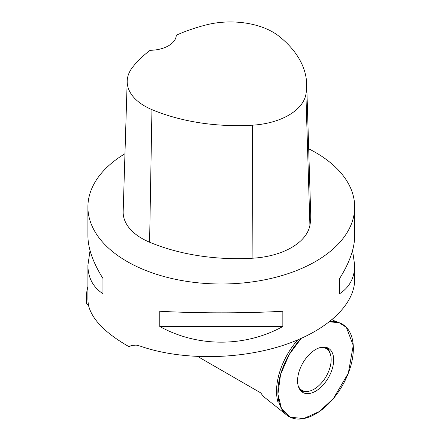 <?xml version="1.0" encoding="UTF-8"?>
<svg xmlns="http://www.w3.org/2000/svg" width="441" height="441" viewBox="0 0 441 441"><rect width="100%" height="100%" fill="white"/><g stroke="black" fill="none" stroke-linecap="round" stroke-linejoin="round"><path stroke-width="0.66" d="M333.402 398.515A53.355 30.804 -60 0 1 286.727 415.053A53.355 30.804 -60 0 1 301.153 338.473L289.224 354.47L280.564 374.503L277.935 394.138L281.529 408.691L290.095 417.175L303.662 418.581L319.4 411.519L333.402 398.515A53.355 30.804 -60 0 0 339.884 322.983A53.355 30.804 -60 0 0 329.532 321.825L339.151 322.713L346.383 327.371L353.247 345.419L348.335 373.174L333.402 398.515M328.385 377.722A25.528 14.74 120 0 0 328.016 348.048A25.528 14.74 120 0 0 302.857 362.987A25.528 14.74 120 0 0 302.504 392.242A25.528 14.74 120 0 0 328.385 377.722M204.029 360.143L260.846 392.948A49.199 28.406 120 0 0 265.024 397.732L286.727 415.053M260.846 392.948L197.86 356.582M86.309 298.474A134.99 77.936 180 0 0 86.574 303.38L86.309 298.474A134.99 77.936 180 0 1 87.908 286.507M308.689 148.799A133.391 77.015 180 0 1 315.624 152.525A133.391 77.015 180 0 1 354.691 206.983A133.391 77.015 180 0 1 273.685 277.808A133.391 77.015 180 0 1 129.053 262.61A133.391 77.015 180 0 1 87.908 206.983A133.391 77.015 180 0 1 124.963 153.716M87.908 206.983L87.908 235.836C88.007 248.415 93.018 262.621 102.951 278.447L102.951 293.7C93.018 287.229 88.007 277.753 87.908 265.262L87.908 298.127A133.391 77.015 0 0 0 88.503 305.381C92.015 319.527 105.531 333.297 129.053 346.698L131.479 345.43L136.252 345.11L140.023 346.047C179.559 360.027 235.544 360.121 280.255 346.279C324.94 332.398 354.658 305.734 354.691 279.478L354.691 265.262C354.592 277.753 349.581 287.229 339.653 293.7L339.653 278.447C349.581 262.621 354.592 248.415 354.691 235.836L354.691 206.983M87.908 265.262L90.041 250.549M352.563 250.549L354.691 265.262M159.769 326.5L159.769 311.252C197.634 313.364 244.97 313.364 282.835 311.252L282.835 326.5C244.97 347.381 197.634 347.381 159.769 326.5L282.835 326.5M332.69 319.251L334.085 321.241A53.091 30.655 120 0 0 330.563 321.009M297.669 339.978A53.091 30.655 120 0 0 278.227 402.98M86.574 303.38L88.503 305.381M129.053 346.698L131.958 345.292M306.693 84.038L310.718 214.695A149.4 86.254 180 0 1 309.907 225.329A64.028 36.967 180 0 1 252.897 258.194A149.4 86.254 180 0 1 149.587 242.208A64.028 36.967 180 0 1 123.177 211.636L127.201 80.979A60.009 34.646 180 0 1 132.355 67.539A145.376 83.933 180 0 1 150.16 50.296A26.68 15.402 180 0 0 176.29 35.203A145.376 83.933 180 0 1 205.997 24.95A60.009 34.646 180 0 1 279.015 36.245A145.376 83.933 180 0 1 306.693 84.038A145.376 83.933 180 0 1 305.905 94.385A60.009 34.646 180 0 1 252.484 125.183A145.376 83.933 180 0 1 151.947 109.633A60.009 34.646 180 0 1 127.201 80.979M339.653 293.7L339.653 278.447M102.951 278.447L102.951 293.7M298.16 385.699A24.128 13.93 120 0 0 301.666 390.142A24.128 13.93 120 0 0 314.097 389.171A24.128 13.93 120 0 0 329.956 367.573A24.128 13.93 120 0 0 325.778 348.373A24.128 13.93 120 0 0 320.183 347.558M326.494 347.442A25.369 14.647 -60 0 1 330.254 353.825M308.623 391.288A25.369 14.647 -60 0 1 301.214 391.228M300.431 390.379A24.988 14.426 120 0 0 303.843 391.134M327.729 349.763A24.988 14.426 120 0 0 325.364 347.183M305.905 94.385L309.907 225.329M252.484 125.183L252.897 258.194M151.947 109.633L149.587 242.208M323.854 347.398L323.126 347.067A24.012 13.864 -60 0 1 323.854 347.398L325.778 348.373M301.666 390.142L299.858 388.962A24.012 13.864 -60 0 1 299.202 388.488M333.572 320.508L339.884 322.983M299.858 388.962L299.207 388.499"/></g></svg>
